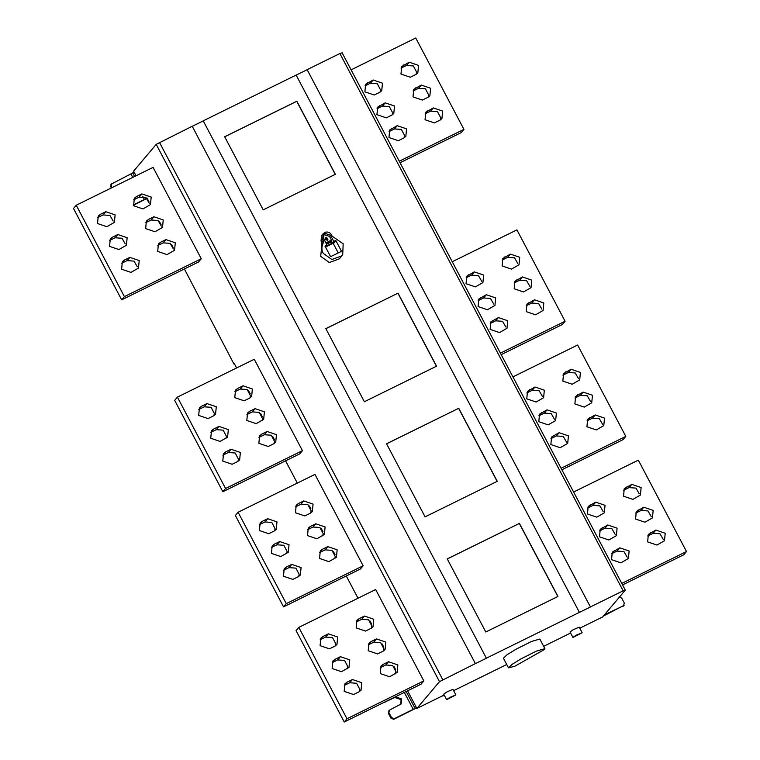 <?xml version="1.0" encoding="UTF-8"?>
<svg xmlns="http://www.w3.org/2000/svg" width="760" height="760" viewBox="0 0 760 760"><rect width="100%" height="100%" fill="white"/><g stroke="black" fill="none" stroke-linecap="round" stroke-linejoin="round"><path stroke-width="1.14" d="M379.639 92.34L374.224 95L364.885 91.837L365.617 84.312L373.131 79.999L382.47 83.172L381.738 90.697L379.639 92.34M380.095 92.084L380.541 89.898L377.292 83.733L370.395 83.239L364.981 85.909L367.716 82.669M391.675 115.178L386.27 117.847L376.922 114.674L377.653 107.15L385.177 102.847L394.516 106.01L393.784 113.534L391.675 115.178M392.141 114.931L392.587 112.736L389.338 106.571L382.441 106.087L377.026 108.756L379.762 105.507M403.721 138.025L398.306 140.685L388.968 137.522L389.699 129.998L397.224 125.685L406.562 128.858L405.83 136.382L403.721 138.025M404.187 137.769L404.633 135.584L401.384 129.418L394.478 128.934L389.072 131.594L391.808 128.355M439.802 120.251L434.387 122.92L425.049 119.747L425.78 112.223L433.295 107.92L442.643 111.084L441.911 118.607L439.802 120.251M440.268 119.995L440.714 117.809L437.465 111.644L430.559 111.159L425.153 113.819L427.889 110.58M427.756 97.403L422.351 100.073L413.003 96.909L413.734 89.385L421.258 85.072L430.597 88.245L429.865 95.76L427.756 97.403M428.222 97.156L428.668 94.971L425.419 88.796L418.522 88.312L413.108 90.981L415.844 87.742M415.72 74.565L410.305 77.235L400.966 74.062L401.698 66.538L409.212 62.225L418.551 65.398L417.82 72.922L415.72 74.565M416.176 74.309L416.623 72.124L413.373 65.959L406.476 65.474L401.062 68.134L403.798 64.894M351.11 69.844L415.758 38L463.933 129.371L461.197 132.62L400.083 162.716M399.285 161.215L463.933 129.371M596.267 429.932L603.782 425.628L604.514 418.104L595.175 414.931L587.651 419.244L586.919 426.769L596.267 429.932M589.76 417.601L587.024 420.84L592.429 418.171L599.336 418.665L602.585 424.298M584.221 407.094L591.736 402.781L592.467 395.257L583.129 392.094L575.605 396.397L574.873 403.921L584.221 407.094M577.714 394.753L574.978 397.993L580.393 395.333L587.29 395.817L590.539 401.46M572.175 384.247L579.69 379.933L580.422 372.419L571.083 369.246L563.568 373.559L562.837 381.083L572.175 384.247M565.668 371.916L562.932 375.155L568.347 372.485L575.244 372.97L578.493 378.613M536.094 402.021L543.609 397.708L544.341 390.184L535.002 387.02L527.487 391.324L526.756 398.848L536.094 402.021M529.587 389.68L526.851 392.93L532.266 390.26L539.163 390.744L542.412 396.387M548.14 424.859L555.655 420.555L556.386 413.031L547.048 409.858L539.533 414.171L538.802 421.695L548.14 424.859M541.633 412.528L538.897 415.767L544.312 413.108L551.209 413.592L554.458 419.235M560.186 447.706L567.701 443.394L568.433 435.869L559.094 432.706L551.57 437.019L550.839 444.534L560.186 447.706M553.679 435.366L550.943 438.615L556.358 435.945L563.255 436.43L566.504 442.073M561.953 469.737L623.067 439.631L625.803 436.392L577.628 345.021L512.981 376.856M625.803 436.392L561.156 468.236M620.882 562.837L628.406 558.524L629.128 551.01L619.789 547.836L612.275 552.149L611.543 559.673L620.882 562.837M614.384 550.506L611.639 553.745L617.053 551.076L623.95 551.561L627.2 557.203M608.836 539.989L616.36 535.686L617.091 528.162L607.744 524.989L600.229 529.302L599.497 536.826L608.836 539.989M602.338 527.658L599.602 530.898L605.008 528.238L611.914 528.722L615.163 534.365M596.799 517.151L604.314 512.839L605.045 505.314L595.707 502.151L588.183 506.454L587.452 513.978L596.799 517.151M590.292 504.811L587.556 508.06L592.971 505.39L599.868 505.875L603.117 511.518M632.88 499.377L640.395 495.064L641.126 487.55L631.788 484.376L624.264 488.689L623.533 496.214L632.88 499.377M626.373 487.046L623.637 490.286L629.052 487.616L635.949 488.1L639.198 493.743M644.917 522.225L652.441 517.911L653.172 510.387L643.825 507.224L636.31 511.528L635.578 519.052L644.917 522.225M638.419 509.884L635.683 513.123L641.088 510.464L647.995 510.948L651.244 516.591M656.963 545.062L664.477 540.759L665.209 533.235L655.87 530.062L648.356 534.375L647.625 541.899L656.963 545.062M650.465 532.731L647.719 535.971L653.135 533.302L660.031 533.795L663.281 539.438M622.649 584.867L683.762 554.762L686.498 551.522L638.324 460.151L573.686 491.986M686.498 551.522L621.861 583.366M499.481 332.576L506.996 328.263L507.728 320.739L498.389 317.575L490.875 321.879L490.143 329.403L499.481 332.576M492.974 320.235L490.238 323.484L495.653 320.815L502.55 321.299L505.799 326.942M487.435 309.728L494.95 305.425L495.681 297.901L486.343 294.728L478.828 299.041L478.097 306.565L487.435 309.728M480.928 297.397L478.192 300.637L483.607 297.967L490.504 298.462L493.753 304.104M475.389 286.89L482.913 282.577L483.645 275.053L474.297 271.89L466.783 276.194L466.051 283.717L475.389 286.89M468.891 274.55L466.155 277.79L471.561 275.13L478.458 275.614L481.707 281.257M511.47 269.116L518.994 264.803L519.726 257.279L510.378 254.115L502.863 258.428L502.132 265.943L511.47 269.116M504.972 256.776L502.236 260.024L507.642 257.355L514.539 257.839L517.788 263.483M523.517 291.963L531.031 287.651L531.762 280.126L522.424 276.953L514.909 281.267L514.178 288.791L523.517 291.963M517.009 279.623L514.273 282.863L519.688 280.202L526.585 280.687L529.834 286.33M535.562 314.801L543.077 310.488L543.808 302.974L534.47 299.801L526.956 304.114L526.224 311.638L535.562 314.801M529.055 302.47L526.319 305.71L531.734 303.041L538.631 303.525L541.88 309.168M501.248 354.606L562.362 324.501L565.098 321.262L516.923 229.881L452.276 261.725M565.098 321.262L500.46 353.096M136.439 196.583L134.339 198.227L133.608 205.751L142.946 208.924L150.461 204.611L151.192 197.087L141.854 193.923L136.439 196.583L133.703 199.832L139.118 197.163L146.015 197.648L149.264 203.291M148.485 219.431L146.376 221.075L145.644 228.598L154.993 231.762L162.507 227.458L163.239 219.934L153.9 216.761L148.485 219.431L145.749 222.67L151.164 220.01L158.061 220.495L161.31 226.138M160.531 242.278L158.422 243.922L157.691 251.436L167.029 254.609L174.553 250.297L175.284 242.773L165.946 239.609L160.531 242.278L157.795 245.518L163.2 242.848L170.107 243.333L173.356 248.976M124.45 260.043L122.341 261.687L121.609 269.211L130.948 272.384L138.472 268.071L139.203 260.547L129.865 257.383L124.45 260.043L121.714 263.283L127.12 260.623L134.026 261.108L137.275 266.75M112.404 237.206L110.295 238.849L109.563 246.373L118.911 249.536L126.426 245.223L127.157 237.709L117.819 234.536L112.404 237.206L109.668 240.445L115.083 237.775L121.98 238.269L125.229 243.903M100.358 214.358L98.258 216.001L97.527 223.525L106.865 226.698L114.38 222.385L115.111 214.861L105.773 211.698L100.358 214.358L97.622 217.597L103.037 214.938L109.934 215.422L113.183 221.065M124.412 296.609L76.237 205.238L73.502 208.477L121.676 299.849L198.522 262L201.257 258.751L124.412 296.609L121.676 299.849M76.237 205.238L153.083 167.38L201.257 258.751M286.32 567.064L291.735 564.395L301.074 567.568L300.342 575.092L298.233 576.736L292.828 579.395L283.48 576.232L284.212 568.708L286.32 567.064L283.584 570.304L288.999 567.635L291.735 564.395M298.699 576.479L299.145 574.294L295.897 568.128L288.999 567.635M274.274 544.217L279.69 541.557L289.028 544.721L288.297 552.244L280.782 556.558L271.444 553.385L272.175 545.861L274.274 544.217L271.538 547.457L276.953 544.797L279.69 541.557M286.653 553.631L287.099 551.447L283.851 545.281L276.953 544.797M262.228 521.379L267.644 518.709L276.982 521.883L276.25 529.397L274.151 531.05L268.736 533.71L259.397 530.547L260.129 523.022L262.228 521.379L259.492 524.619L264.908 521.949L267.644 518.709M274.616 530.793L275.053 528.608L271.805 522.433L264.908 521.949M298.309 503.604L303.724 500.935L313.063 504.108L312.331 511.632L310.232 513.275L304.817 515.936L295.478 512.772L296.21 505.248L298.309 503.604L295.573 506.844L300.988 504.175L303.724 500.935M310.697 513.019L311.135 510.834L307.885 504.668L300.988 504.175M310.356 526.442L315.77 523.783L325.109 526.946L324.377 534.47L316.863 538.783L307.524 535.61L308.256 528.096L310.356 526.442L307.619 529.692L313.034 527.022L315.77 523.783M322.734 535.866L323.18 533.681L319.931 527.506L313.034 527.022M322.401 549.29L327.816 546.62L337.155 549.793L336.423 557.317L328.909 561.63L319.561 558.457L320.292 550.933L322.401 549.29L319.666 552.529L325.071 549.869L327.816 546.62M334.78 558.704L335.226 556.519L331.977 550.354L325.071 549.869M283.547 606.869L286.283 603.63L238.108 512.25L235.372 515.498L283.547 606.869L360.392 569.012L363.137 565.772L314.953 474.401L238.108 512.25M286.283 603.63L363.137 565.772M383.106 664.42L388.512 661.76L397.851 664.924L397.128 672.448L389.604 676.761L380.266 673.588L380.998 666.064L383.106 664.42L380.361 667.66L385.776 665L388.512 661.76M395.485 673.835L395.931 671.65L392.673 665.484L385.776 665M371.06 641.582L376.466 638.913L385.814 642.077L385.082 649.6L382.974 651.244L377.558 653.913L368.22 650.74L368.952 643.226L371.06 641.582L368.324 644.822L373.73 642.153L376.466 638.913M383.439 650.997L383.885 648.812L380.637 642.637L373.73 642.153M359.014 618.735L364.43 616.065L373.768 619.239L373.036 626.762L370.927 628.406L365.522 631.066L356.174 627.903L356.905 620.378L359.014 618.735L356.278 621.975L361.694 619.314L364.43 616.065M371.393 628.149L371.839 625.964L368.59 619.799L361.694 619.314M322.933 636.51L328.349 633.84L337.687 637.013L336.955 644.537L334.846 646.181L329.441 648.841L320.093 645.677L320.824 638.153L322.933 636.51L320.197 639.749L325.613 637.079L328.349 633.84M335.312 645.924L335.758 643.739L332.51 637.573L325.613 637.079M334.979 659.347L340.394 656.688L349.733 659.851L349.001 667.375L341.477 671.688L332.139 668.515L332.87 660.991L334.979 659.347L332.243 662.596L337.649 659.927L340.394 656.688M347.358 668.771L347.805 666.577L344.555 660.411L337.649 659.927M347.026 682.195L352.431 679.525L361.779 682.698L361.048 690.222L358.938 691.866L353.523 694.526L344.185 691.362L344.916 683.838L347.026 682.195L344.28 685.434L349.695 682.765L352.431 679.525M359.404 691.609L359.851 689.424L356.592 683.259L349.695 682.765M344.242 722L346.988 718.76L298.803 627.38L296.067 630.629L344.242 722L421.097 684.142L423.833 680.903L375.659 589.532L298.803 627.38M346.988 718.76L423.833 680.903M261.697 434.159L267.111 431.49L276.45 434.663L275.719 442.187L273.619 443.83L268.204 446.49L258.865 443.327L259.597 435.803L261.697 434.159L258.96 437.399L264.375 434.739L267.111 431.49M274.084 443.574L274.522 441.389L271.272 435.224L264.375 434.739M249.65 411.312L255.065 408.652L264.404 411.815L263.673 419.339L256.158 423.652L246.819 420.479L247.551 412.955L249.65 411.312L246.915 414.561L252.329 411.891L255.065 408.652M262.038 420.736L262.485 418.541L259.226 412.376L252.329 411.891M237.614 388.474L243.019 385.805L252.367 388.977L251.636 396.501L249.527 398.145L244.112 400.805L234.773 397.641L235.505 390.117L237.614 388.474L234.878 391.713L240.284 389.044L243.019 385.805M249.992 397.888L250.439 395.703L247.18 389.538L240.284 389.044M201.533 406.248L206.939 403.579L216.286 406.752L215.555 414.266L213.446 415.91L208.031 418.579L198.692 415.416L199.424 407.892L201.533 406.248L198.797 409.488L204.202 406.818L206.939 403.579M213.911 415.663L214.358 413.478L211.1 407.303L204.202 406.818M213.57 429.087L218.984 426.426L228.323 429.59L227.591 437.114L220.077 441.427L210.739 438.254L211.47 430.73L213.57 429.087L210.833 432.326L216.248 429.666L218.984 426.426M225.957 438.501L226.404 436.316L223.145 430.151L216.248 429.666M225.615 451.934L231.03 449.264L240.369 452.438L239.637 459.962L237.538 461.605L232.123 464.265L222.784 461.101L223.516 453.577L225.615 451.934L222.88 455.173L228.294 452.504L231.03 449.264M238.004 461.349L238.44 459.163L235.191 452.998L228.294 452.504M222.841 491.739L225.577 488.5L177.403 397.119L174.667 400.368L222.841 491.739L299.697 453.881L302.433 450.642L254.258 359.271L177.403 397.119M225.577 488.5L302.433 450.642M582.027 632.823L572.926 637.469L576.052 635.217L582.027 632.823M572.926 637.469L570.038 631.978L573.163 629.736L579.225 627.133L582.112 632.624M455.743 695.02L446.642 699.665L449.768 697.423L455.743 695.02M446.642 699.665L443.755 694.184L446.88 691.942L452.941 689.339L455.829 694.82M544.559 649.439L514.634 666.339L508.506 667.831L512.097 664.354L520.894 658.929L536.446 651.101L544.892 648.641L544.559 649.439M508.506 667.831L503.443 658.236L507.034 654.759L515.841 649.334L531.383 641.506L539.828 639.046L544.892 648.641M604.485 614.792L623.485 605.777L624.331 603.06L621.68 598.034L618.906 597.094M622.943 606.423L624.112 605.292L603.44 616.028M604.628 615.068L604 615.362M579.785 628.207L602.68 616.92L625.309 590.13L623.153 590.814L339.881 53.532L307.135 69.663L590.406 606.936L623.153 590.814M407.569 690.811L416.869 708.453L442.529 695.808M383.724 702.553L394.839 697.49L401.062 699.599L400.834 704.283M389.253 710.6L388.408 713.317L389.794 709.954L401.118 703.969L401.612 698.953L395.38 696.844L385.168 701.841M388.626 711.084L389.794 709.954M388.959 712.671L391.609 717.697L391.058 718.342L393.822 719.283L416.575 707.883M388.408 713.317L391.058 718.342M404.31 692.417L413.231 709.346L394.373 718.628L391.609 717.697M413.231 709.346L416.413 707.588M331.949 243.285L325.09 246.658L326.809 244.625L325.014 246.088L330.363 256.224L331.056 256.462L341.069 251.531L341.278 250.847L335.93 240.711L333.659 241.252L331.949 243.285L331.227 241.908L326.581 244.197M338.248 252.918L333.393 243.713L332.699 243.476L325.508 247.019M341.069 251.531L341.278 250.847L340.452 251.835M331.227 241.908L331.474 240.131L329.498 236.388L324.235 234.602L323.608 235.001M326.809 244.625L323.627 238.593L324.035 234.365L325.223 233.434L330.486 235.22L333.659 241.252M325.062 239.723L327.978 239.932L326.61 237.32L325.242 237.88L325.062 239.723M327.465 240.426L325.945 238.098L325.118 238.25M321.974 243.998L320.691 256.358L329.337 262.523L339.34 258.846L342.703 254.723L343.178 243.789L332.196 236.218L331.426 234.755C330.135 232.589 328.197 231.714 325.631 232.142L323.209 233.662L322.677 239.067L323.418 242.497L321.774 244.444L321.812 242.468L323.447 240.53M327.132 240.635L327.93 239.685M323.209 233.662L321.565 235.6L321.034 241.005L321.812 242.468M341.876 255.835L331.873 259.512L323.228 253.355C321.413 250.173 321.47 246.553 323.418 242.497M335.284 174.41L296.742 101.317L224.58 136.857M335.378 174.306L263.216 209.845L224.675 136.752L296.837 101.203L335.378 174.306M497.154 481.431L458.622 408.329L386.46 443.878M458.707 408.224L497.249 481.317L425.087 516.866L386.545 443.764L458.622 408.329M557.859 596.562L519.317 523.459L447.155 559.008M519.413 523.355L557.954 596.457L485.792 631.997L447.25 558.894L519.317 523.459M436.458 366.301L397.917 293.198L325.755 328.748M398.002 293.094L436.544 366.187L364.382 401.736L325.841 328.633L397.917 293.198M111.397 187.919L110.675 186.542L111.511 183.825M112.1 187.568L111.226 185.896L110.675 186.542M132.762 177.393L130.919 173.888L110.894 184.319M112.062 183.179L111.226 185.896M133.247 204.972L144.409 199.471L142.851 196.507M147.507 198.16L133.38 205.285M130.919 173.888L134.102 172.14M146.746 198.198L144.409 199.471M486.409 658.236L203.224 120.84L486.409 658.236L475.399 663.651L192.214 126.264L156.218 144.371L133.589 171.171L136.03 175.788M184.405 268.954L233.947 364.03L234.308 363.594L236.607 367.963M147.487 198.92L149.064 201.913M159.534 221.768L161.111 224.76M171.57 244.615L173.147 247.608M342.038 52.849L339.881 53.532M342.085 52.725L625.309 590.13M590.406 606.936L307.135 69.663M192.128 126.369L203.129 120.954M486.495 658.122L579.405 612.361L296.134 75.078L203.224 120.84M296.039 75.192L307.04 69.768M590.32 607.05L579.405 612.361M416.869 708.453L439.498 681.653L475.494 663.547M570.598 633.042L543.656 646.313M506.749 664.496L453.634 690.659M444.315 695.248L442.662 696.065M248.653 390.811L250.23 393.803M260.699 413.649L262.276 416.641M272.745 436.497L274.322 439.489M285.579 460.835L297.312 483.094M309.358 505.942L310.935 508.934M321.404 528.789L322.981 531.781M333.45 551.627L335.027 554.619M346.275 575.966L358.007 598.225M370.063 621.072L371.64 624.064M382.099 643.919L383.676 646.912M394.145 666.757L395.722 669.75M373.131 79.999L370.395 83.239M385.177 102.847L382.441 106.087M397.224 125.685L394.478 128.934M433.295 107.92L430.559 111.159M421.258 85.072L418.522 88.312M409.212 62.225L406.476 65.474M595.175 414.931L592.429 418.171M583.129 392.094L580.393 395.333M571.083 369.246L568.347 372.485M535.002 387.02L532.266 390.26M547.048 409.858L544.312 413.108M559.094 432.706L556.358 435.945M619.789 547.836L617.053 551.076M607.744 524.989L605.008 528.238M595.707 502.151L592.971 505.39M631.788 484.376L629.052 487.616M643.825 507.224L641.088 510.464M655.87 530.062L653.135 533.302M498.389 317.575L495.653 320.815M486.343 294.728L483.607 297.967M474.297 271.89L471.561 275.13M510.378 254.115L507.642 257.355M522.424 276.953L519.688 280.202M534.47 299.801L531.734 303.041M141.854 193.923L139.118 197.163M153.9 216.761L151.164 220.01M165.946 239.609L163.2 242.848M129.865 257.383L127.12 260.623M117.819 234.536L115.083 237.775M105.773 211.698L103.037 214.938M385.462 701.727L384.911 702.373M395.38 696.844L394.839 697.49M393.822 719.283L394.373 718.628M406.163 691.495L415.055 708.358M333.393 243.713L335.93 240.711M332.699 243.476L335.236 240.473M330.486 235.22L329.498 236.388M326.42 243.894L331.769 241.262M331.474 240.131L325.888 242.886M322.677 239.067L321.034 241.005M146.233 198.493L145.682 197.439M134.625 176.472L132.743 172.909M159.476 142.395L442.748 679.668M439.498 681.653L156.218 144.371"/></g></svg>

